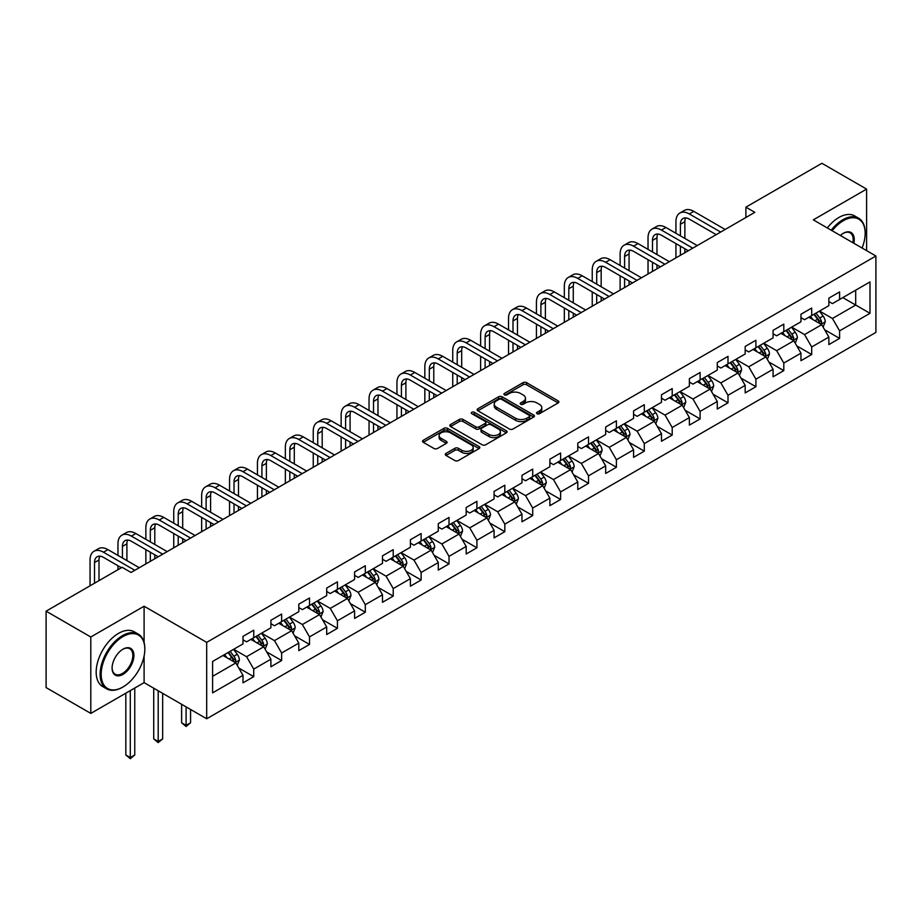 <?xml version="1.0" encoding="UTF-8"?>
<svg xmlns="http://www.w3.org/2000/svg" width="922" height="922" viewBox="0 0 922 922"><rect width="100%" height="100%" fill="white"/><g stroke="black" fill="none" stroke-linecap="round" stroke-linejoin="round"><path stroke-width="1.38" d="M537.053 413.701A1.74 1.003 0 0 0 539.508 413.701L558.167 402.926A2.478 1.429 0 0 0 558.893 401.911A2.478 1.429 0 0 0 558.167 400.909L526.566 382.665A2.478 1.429 0 0 0 523.062 382.665L504.403 393.429A1.74 1.003 0 0 0 503.896 394.143A1.74 1.003 0 0 0 504.403 394.847A1.74 1.003 0 0 0 506.858 394.847L509.278 393.452A7.941 4.587 0 0 1 520.515 393.452L523.143 394.973A7.941 4.587 0 0 1 525.471 398.223A7.941 4.587 0 0 1 523.143 401.462L520.734 402.856A1.74 1.003 0 0 0 520.227 403.559A1.74 1.003 0 0 0 520.734 404.274A1.74 1.003 0 0 0 523.189 404.274L525.598 402.879A7.941 4.587 0 0 1 536.835 402.879L539.474 404.401A7.941 4.587 0 0 1 541.802 407.639A7.941 4.587 0 0 1 539.474 410.889L537.053 412.284A1.74 1.003 0 0 0 536.546 412.987A1.74 1.003 0 0 0 537.053 413.701L537.053 412.284M445.994 453.405A2.478 1.429 0 0 0 445.268 454.419A2.478 1.429 0 0 0 445.994 455.433L454.857 460.551A2.478 1.429 0 0 0 458.372 460.551L479.083 448.588A2.478 1.429 0 0 0 479.809 447.573A2.478 1.429 0 0 0 479.083 446.559L447.481 428.315A2.478 1.429 0 0 0 443.978 428.315L423.267 440.278A2.478 1.429 0 0 0 422.53 441.292A2.478 1.429 0 0 0 423.267 442.306L433.974 448.484A2.478 1.429 0 0 0 437.477 448.484L446.34 443.367A2.478 1.429 0 0 0 447.078 442.353A2.478 1.429 0 0 0 446.34 441.338L441.039 438.273A6.638 3.838 0 0 1 439.091 435.564A6.638 3.838 0 0 1 443.194 432.026A6.638 3.838 0 0 1 450.432 432.856L471.223 444.865A6.638 3.838 0 0 1 473.17 447.573A6.638 3.838 0 0 1 469.079 451.112A6.638 3.838 0 0 1 461.841 450.282L458.372 448.288A2.478 1.429 0 0 0 454.857 448.288L445.994 453.405L445.994 455.433M144.097 606.227L90.805 636.998L46.1 611.182L46.1 687.593L90.805 713.409L144.097 682.637L206.689 718.768L206.689 642.369L144.097 606.227L144.097 642.496M866.599 250.634L866.599 189.102L813.308 219.862L875.9 256.005L206.689 642.369M866.599 189.102L821.894 163.286L745.886 207.173L745.886 217.488M46.1 611.182L122.107 567.307L131.051 572.47L754.83 212.337L745.886 207.173M509.451 429.03A2.478 1.429 0 0 0 512.966 429.03L533.677 417.067A2.478 1.429 0 0 0 534.403 416.053A2.478 1.429 0 0 0 533.677 415.038L502.075 396.794A2.478 1.429 0 0 0 498.572 396.794L477.85 408.757A2.478 1.429 0 0 0 477.123 409.771A2.478 1.429 0 0 0 477.85 410.786L509.451 429.03M472.49 414.07A1.74 1.003 0 0 1 474.254 414.324L474.254 412.249L506.385 430.805A2.478 1.429 0 0 1 507.112 431.819A2.478 1.429 0 0 1 506.385 432.833L485.663 444.784A2.478 1.429 0 0 1 482.16 444.784L450.558 426.54L459.421 421.469L459.421 419.395L450.558 424.512A2.478 1.429 0 0 0 449.832 425.526A2.478 1.429 0 0 0 450.558 426.54L450.558 424.512M459.421 421.469A2.478 1.429 0 0 1 462.936 421.469L462.936 419.395A2.478 1.429 0 0 0 459.421 419.395M462.936 419.395L475.752 426.794A2.478 1.429 0 0 0 479.256 426.794L485.145 423.405A2.478 1.429 0 0 0 485.871 422.391A2.478 1.429 0 0 0 485.145 421.377L471.799 413.678A1.74 1.003 0 0 1 471.292 412.964A1.74 1.003 0 0 1 472.364 412.042A1.74 1.003 0 0 1 474.254 412.249M206.689 718.768L875.9 332.416L875.9 256.005M238.798 668.024L253.734 676.644L253.734 669.107L270.895 659.195L270.895 666.733L281.625 660.544L281.625 653.007L298.797 643.095L298.797 650.632L309.527 644.432L309.527 636.895L326.699 626.983L326.699 634.52L337.429 628.331L337.429 620.794L354.59 610.883L354.59 618.42L365.319 612.22L365.319 604.682L382.492 594.771L382.492 602.308L393.221 596.108L393.221 588.57L410.394 578.659L410.394 586.196L421.123 580.007L421.123 572.47L438.284 562.558L438.284 570.096L449.014 563.895L449.014 556.358L466.186 546.446L466.186 553.984L476.916 547.795L476.916 540.257L494.088 530.346L494.088 537.883L504.818 531.683L504.818 524.145L521.979 514.234L521.979 521.771L532.709 515.582L532.709 508.045L549.881 498.134L549.881 505.671L560.611 499.47L560.611 491.933L577.783 482.022L577.783 489.559L588.513 483.358L588.513 475.821L605.673 465.91L605.673 473.447L616.403 467.258L616.403 459.721L633.575 449.809L633.575 457.347L644.305 451.146L644.305 443.609L661.477 433.697L661.477 441.235L672.207 435.046L672.207 427.508L689.379 417.597L689.379 425.134L700.109 418.934L700.109 411.396L717.27 401.485L717.27 409.022L728 402.833L728 395.296L745.172 385.384L745.172 392.922L755.902 386.721L755.902 379.184L773.074 369.273L773.074 376.81L783.804 370.609L783.804 363.072L800.964 353.161L800.964 360.698L811.694 354.509L811.694 346.972L828.866 337.06L828.866 344.598L839.596 338.397L839.596 330.86L869.999 313.307L869.999 281.925L855.697 290.176L855.697 305.055L869.999 313.307M253.734 676.644L242.993 682.845L242.993 675.307L212.602 692.86L212.602 661.466L242.993 643.913L242.993 636.376L253.734 630.187L253.734 637.724L270.895 627.813L270.895 620.276L281.625 614.075L281.625 621.612L298.797 611.701L298.797 604.164L309.527 597.975L309.527 605.512L326.699 595.6L326.699 588.063L337.429 581.863L337.429 589.4L354.59 579.489L354.59 571.951L365.319 565.751L365.319 573.288L382.492 563.377L382.492 555.839L393.221 549.65L393.221 557.188L410.394 547.276L410.394 539.739L421.123 533.538L421.123 541.076L438.284 531.164L438.284 523.627L449.014 517.438L449.014 524.975L466.186 515.064L466.186 507.526L476.916 501.326L476.916 508.863L494.088 498.952L494.088 491.414L504.818 485.226L504.818 492.763L521.979 482.851L521.979 475.314L532.709 469.114L532.709 476.651L549.881 466.739L549.881 459.202L560.611 453.002L560.611 460.539L577.783 450.628L577.783 443.09L588.513 436.901L588.513 444.439L605.673 434.527L605.673 426.99L616.403 420.789L616.403 428.327L633.575 418.415L633.575 410.878L644.305 404.689L644.305 412.226L661.477 402.315L661.477 394.777L672.207 388.577L672.207 396.114L689.379 386.203L689.379 378.665L700.109 372.476L700.109 380.014L717.27 370.102L717.27 362.565L728 356.365L728 363.902L745.172 353.99L745.172 346.453L755.902 340.253L755.902 347.79L773.074 337.878L773.074 330.341L783.804 324.152L783.804 331.69L800.964 321.778L800.964 314.241L811.694 308.04L811.694 315.578L828.866 305.666L828.866 298.129L839.596 291.94L839.596 299.477L869.999 281.925M250.865 639.372L263.738 646.806L246.577 656.718L233.704 649.284M242.993 639.787L246.577 641.85L253.734 637.724M246.577 656.718L253.734 669.107M263.738 646.806L270.895 659.195M278.767 623.272L291.64 630.706L274.479 640.617L261.594 633.183M270.895 623.675L274.479 625.75L281.625 621.612M274.479 640.617L281.625 653.007M291.64 630.706L298.797 643.095M306.669 607.16L319.542 614.594L302.37 624.505L289.496 617.072M298.797 607.575L302.37 609.638L309.527 605.512M302.37 624.505L309.527 636.895M319.542 614.594L326.699 626.983M334.559 591.048L347.444 598.482L330.272 608.405L317.399 600.96M326.699 591.463L330.272 593.526L337.429 589.4M330.272 608.405L337.429 620.794M347.444 598.482L354.59 610.883M362.461 574.948L375.335 582.381L358.174 592.293L345.289 584.859M354.59 575.363L358.174 577.426L365.319 573.288M358.174 592.293L365.319 604.682M375.335 582.381L382.492 594.771M390.363 558.836L403.237 566.269L386.064 576.181L373.191 568.747M382.492 559.251L386.064 561.314L393.221 557.188M386.064 576.181L393.221 588.57M403.237 566.269L410.394 578.659M418.254 542.735L431.139 550.169L413.966 560.08L401.093 552.647M410.394 543.15L413.966 545.213L421.123 541.076M413.966 560.08L421.123 572.47M431.139 550.169L438.284 562.558M446.156 526.623L459.029 534.057L441.868 543.968L428.984 536.535M438.284 527.038L441.868 529.101L449.014 524.975M441.868 543.968L449.014 556.358M459.029 534.057L466.186 546.446M474.058 510.523L486.931 517.957L469.759 527.868L456.886 520.434M466.186 510.926L469.759 513.001L476.916 508.863M469.759 527.868L476.916 540.257M486.931 517.957L494.088 530.346M501.948 494.411L514.833 501.845L497.661 511.756L484.788 504.322M494.088 494.826L497.661 496.889L504.818 492.763M497.661 511.756L504.818 524.145M514.833 501.845L521.979 514.234M529.85 478.299L542.724 485.733L525.563 495.644L512.678 488.211M521.979 478.714L525.563 480.777L532.709 476.651M525.563 495.644L532.709 508.045M542.724 485.733L549.881 498.134M557.752 462.199L570.626 469.632L553.454 479.544L540.58 472.11M549.881 462.613L553.454 464.676L560.611 460.539M553.454 479.544L560.611 491.933M570.626 469.632L577.783 482.022M585.643 446.087L598.528 453.52L581.356 463.432L568.482 455.998M577.783 446.502L581.356 448.565L588.513 444.439M581.356 463.432L588.513 475.821M598.528 453.52L605.673 465.91M613.545 429.986L626.418 437.42L609.258 447.331L596.384 439.898M605.673 430.401L609.258 432.464L616.403 428.327M609.258 447.331L616.403 459.721M626.418 437.42L633.575 449.809M641.447 413.874L654.32 421.308L637.148 431.219L624.275 423.786M633.575 414.289L637.148 416.352L644.305 412.226M637.148 431.219L644.305 443.609M654.32 421.308L661.477 433.697M669.349 397.774L682.222 405.207L665.05 415.119L652.177 407.685M661.477 398.177L665.05 400.252L672.207 396.114M665.05 415.119L672.207 427.508M682.222 405.207L689.379 417.597M697.239 381.662L710.124 389.096L692.952 399.007L680.079 391.573M689.379 382.077L692.952 384.14L700.109 380.014M692.952 399.007L700.109 411.396M710.124 389.096L717.27 401.485M725.141 365.55L738.015 372.984L720.854 382.895L707.969 375.461M717.27 365.965L720.854 368.028L728 363.902M720.854 382.895L728 395.296M738.015 372.984L745.172 385.384M753.043 349.45L765.917 356.883L748.745 366.795L735.871 359.361M745.172 349.864L748.745 351.927L755.902 347.79M748.745 366.795L755.902 379.184M765.917 356.883L773.074 369.273M780.934 333.338L793.819 340.771L776.647 350.683L763.773 343.249M773.074 333.752L776.647 335.815L783.804 331.69M776.647 350.683L783.804 363.072M793.819 340.771L800.964 353.161M808.836 317.237L821.709 324.671L804.549 334.582L791.664 327.149M800.964 317.652L804.549 319.715L811.694 315.578M804.549 334.582L811.694 346.972M821.709 324.671L828.866 337.06M842.812 297.622L855.697 305.055L832.439 318.47L819.566 311.037M828.866 301.54L832.439 303.603L839.596 299.477M832.439 318.47L839.596 330.86M90.805 636.998L90.805 713.409M212.602 676.333L235.848 662.918L222.974 655.484M235.848 662.918L242.993 675.307M824.66 329.776L839.596 338.397M796.769 345.888L811.694 354.509M768.867 361.989L783.804 370.609M740.965 378.101L755.902 386.721M713.075 394.213L728 402.833M685.173 410.313L700.109 418.934M657.271 426.425L672.207 435.046M629.369 442.525L644.305 451.146M601.478 458.637L616.403 467.258M573.576 474.738L588.513 483.358M545.674 490.85L560.611 499.47M517.784 506.962L532.709 515.582M489.882 523.062L504.818 531.683M461.98 539.174L476.916 547.795M434.089 555.275L449.014 563.895M406.187 571.386L421.123 580.007M378.285 587.487L393.221 596.108M350.395 603.599L365.319 612.22M322.493 619.711L337.429 628.331M294.591 635.811L309.527 644.432M266.7 651.923L281.625 660.544M144.097 682.637L144.097 655.991M537.745 413.943L539.474 412.952A7.941 4.587 0 0 0 541.802 409.714L541.802 407.639M525.471 398.223L525.471 400.286A7.941 4.587 0 0 1 523.143 403.525L521.426 404.516M558.133 402.949L526.566 384.728A2.478 1.429 0 0 0 523.062 384.728L505.095 395.089M533.677 415.038L533.677 417.067L502.075 398.869A2.478 1.429 0 0 0 498.572 398.869L477.884 410.809M529.286 416.767A1.74 1.003 0 0 0 529.793 416.053A1.74 1.003 0 0 0 529.286 415.349L501.556 399.33A1.74 1.003 0 0 0 499.09 399.33L496.555 400.805A7.941 4.587 0 0 0 494.227 404.043A7.941 4.587 0 0 0 496.555 407.293L515.513 418.231A7.941 4.587 0 0 0 526.739 418.231L529.286 416.767L529.286 418.83A1.74 1.003 0 0 0 529.793 418.115L529.793 416.053M494.227 404.043L494.227 406.106A7.941 4.587 0 0 0 496.555 409.356L496.555 407.293M529.286 418.83L526.739 420.294A7.941 4.587 0 0 1 515.513 420.294L496.555 409.356M462.936 421.469L475.752 428.868A2.478 1.429 0 0 0 479.256 428.868L485.145 425.468A2.478 1.429 0 0 0 485.871 424.454L485.871 422.391M474.254 414.324L506.351 432.844M489.04 434.469A6.638 3.838 0 0 0 496.278 435.311A6.638 3.838 0 0 0 500.381 431.761A6.638 3.838 0 0 0 498.433 429.053L491.103 424.823A2.478 1.429 0 0 0 487.6 424.823L481.722 428.211A2.478 1.429 0 0 0 480.984 429.226A2.478 1.429 0 0 0 481.722 430.24L489.04 434.469L489.04 436.544A6.638 3.838 0 0 0 496.278 437.374A6.638 3.838 0 0 0 500.381 433.824L500.381 431.761M480.984 429.226L480.984 431.3A2.478 1.429 0 0 0 481.722 432.314L481.722 430.24M489.04 436.544L481.722 432.314M473.17 447.573L473.17 449.636A6.638 3.838 0 0 1 469.079 453.186A6.638 3.838 0 0 1 461.841 452.345L458.372 450.351A2.478 1.429 0 0 0 454.857 450.351L446.029 455.445M439.091 435.564L439.091 437.627A6.638 3.838 0 0 0 441.039 440.336L441.039 438.273M446.317 443.39L441.039 440.336M479.048 448.611L447.481 430.378A2.478 1.429 0 0 0 443.978 430.378L423.29 442.318M823.127 327.114L825.248 321.755A6.708 3.872 -120 0 0 823.116 316.05L819.428 311.117M812.985 319.634L810.484 316.281M820.672 324.071L821.64 322.043A6.708 3.872 -120 0 0 819.716 318.009L816.028 313.088M814.345 314.056L818.436 319.519A3.411 1.971 60 0 1 819.059 320.556L821.64 322.043M813.884 314.321L817.572 319.254A6.708 3.872 60 0 1 819.485 323.276M675.93 233.266L675.93 221.706A18.97 10.949 60 0 1 679.848 213.028L684.32 210.447A18.97 10.949 60 0 1 693.805 211.38L725.141 229.474M679.848 213.028A18.97 10.949 60 0 1 689.333 213.962L720.67 232.056M716.198 234.637L689.333 219.125A12.643 7.295 -120 0 0 683.018 218.502A12.643 7.295 -120 0 0 680.401 224.288L680.401 235.848M685.657 217.915A12.643 7.295 -120 0 0 684.862 221.706L684.862 238.429M680.401 246.174L680.401 255.302M684.862 248.756L684.862 252.72M675.93 257.883L675.93 243.592M862.07 248.018A30.852 17.818 120 0 0 865.17 233.289A30.852 17.818 120 0 0 843.353 220.692A30.852 17.818 120 0 0 832.14 230.742M831.218 230.212A31.613 18.256 -60 0 1 842.812 219.77A31.613 18.256 -60 0 1 858.624 218.203A31.613 18.256 -60 0 1 865.17 232.667A31.613 18.256 -60 0 1 865.17 232.989M840.368 235.49A15.432 8.909 -60 0 1 843.353 233.289L843.353 233.289A15.432 8.909 -60 0 1 853.841 243.27M827.288 227.941A31.613 18.256 -60 0 1 838.882 217.488A31.613 18.256 -60 0 1 854.682 215.932L858.624 218.203M852.873 242.705A14.671 8.471 120 0 0 850.153 232.874A14.671 8.471 120 0 0 843.077 233.45M122.465 687.282L122.995 686.971A30.852 17.818 120 0 0 144.823 649.18A30.852 17.818 120 0 0 122.995 636.583A30.852 17.818 120 0 0 101.178 674.374A30.852 17.818 120 0 0 122.995 686.971L122.465 687.282A31.613 18.256 -60 0 1 106.652 688.849A31.613 18.256 -60 0 1 101.812 663.517A31.613 18.256 -60 0 1 122.465 635.661A31.613 18.256 -60 0 1 138.265 634.094A31.613 18.256 -60 0 1 144.823 648.558A31.613 18.256 -60 0 1 144.812 648.881M122.995 674.374A15.432 8.909 -60 0 1 112.092 668.081A15.432 8.909 -60 0 1 122.995 649.18L122.995 649.18A15.432 8.909 -60 0 1 133.909 655.484A15.432 8.909 -60 0 1 122.995 674.374M112.092 667.759A14.671 8.471 120 0 0 115.123 674.178A14.671 8.471 120 0 0 122.465 673.452A14.671 8.471 120 0 0 132.042 660.521A14.671 8.471 120 0 0 129.795 648.765A14.671 8.471 120 0 0 122.73 649.342M106.652 688.849L102.722 686.579A31.613 18.256 -60 0 1 97.87 661.247A31.613 18.256 -60 0 1 118.523 633.379A31.613 18.256 -60 0 1 134.335 631.824L138.265 634.094M795.225 343.226L797.357 337.867A6.708 3.872 -120 0 0 795.213 332.151L791.525 327.229M785.095 335.735L782.582 332.393M792.782 340.172L793.738 338.144A6.708 3.872 -120 0 0 791.814 334.121L788.126 329.189M786.443 330.157L790.546 335.631A3.411 1.971 60 0 1 791.168 336.668L793.738 338.144M785.982 330.433L789.67 335.354A6.708 3.872 60 0 1 791.595 339.388M767.323 359.326L769.455 353.967A6.708 3.872 -120 0 0 767.311 348.262L763.623 343.33M757.193 351.847L754.68 348.493M764.88 356.284L765.836 354.255A6.708 3.872 -120 0 0 763.923 350.222L760.224 345.301M758.552 346.269L762.644 351.731A3.411 1.971 60 0 1 763.266 352.769L765.836 354.255M758.08 346.534L761.768 351.466A6.708 3.872 60 0 1 763.693 355.5M648.028 249.378L648.028 237.818A18.97 10.949 60 0 1 651.958 229.129L656.429 226.547A18.97 10.949 60 0 1 665.914 227.492L697.239 245.575M651.958 229.129A18.97 10.949 60 0 1 661.443 230.074L692.768 248.156M688.296 250.738L661.443 235.237A12.643 7.295 -120 0 0 655.116 234.603A12.643 7.295 -120 0 0 652.499 240.4L652.499 251.96M657.766 234.027A12.643 7.295 -120 0 0 656.971 237.818L656.971 254.541M652.499 262.286L652.499 271.414M656.971 264.868L656.971 268.832M648.028 273.995L648.028 259.704M620.126 265.49L620.126 253.919A18.97 10.949 60 0 1 624.056 245.24L628.527 242.659A18.97 10.949 60 0 1 638.012 243.592L669.349 261.687M624.056 245.24A18.97 10.949 60 0 1 633.541 246.174L664.877 264.268M660.406 266.85L633.541 251.337A12.643 7.295 -120 0 0 627.214 250.715A12.643 7.295 -120 0 0 624.597 256.5L624.597 268.06M629.864 250.127A12.643 7.295 -120 0 0 629.069 253.919L629.069 270.642M624.597 278.386L624.597 287.514M629.069 280.968L629.069 284.933M620.126 290.096L620.126 275.805M739.432 375.438L741.553 370.079A6.708 3.872 -120 0 0 739.421 364.374L735.733 359.442M729.29 367.947L726.79 364.605M736.978 372.384L737.934 370.367A6.708 3.872 -120 0 0 736.021 366.334L732.333 361.401M730.65 362.369L734.742 367.843A3.411 1.971 60 0 1 735.364 368.881L737.934 370.367M730.178 362.646L733.877 367.567A6.708 3.872 60 0 1 735.791 371.601M711.53 391.539L713.663 386.18A6.708 3.872 -120 0 0 711.519 380.475L707.831 375.554M701.4 384.059L698.888 380.717M709.087 388.496L710.044 386.468A6.708 3.872 -120 0 0 708.119 382.434L704.431 377.513M702.748 378.481L706.851 383.944A3.411 1.971 60 0 1 707.462 384.981L710.044 386.468M702.287 378.746L705.975 383.679A6.708 3.872 60 0 1 707.9 387.713M683.628 407.651L685.761 402.292A6.708 3.872 -120 0 0 683.617 396.587L679.929 391.654M673.498 400.171L670.986 396.817M681.185 404.608L682.142 402.58A6.708 3.872 -120 0 0 680.229 398.546L676.529 393.613M674.858 394.593L678.949 400.056A3.411 1.971 60 0 1 679.572 401.093L682.142 402.58M674.385 394.858L678.073 399.779A6.708 3.872 60 0 1 679.998 403.813M592.235 281.59L592.235 270.031A18.97 10.949 60 0 1 596.154 261.341L600.625 258.759A18.97 10.949 60 0 1 610.11 259.704L641.447 277.787M596.154 261.341A18.97 10.949 60 0 1 605.639 262.286L636.975 280.369M632.504 282.95L605.639 267.449A12.643 7.295 -120 0 0 599.323 266.815A12.643 7.295 -120 0 0 596.695 272.612L596.695 284.172M601.962 266.239A12.643 7.295 -120 0 0 601.167 270.031L601.167 286.754M596.695 294.498L596.695 303.626M601.167 297.08L601.167 301.045M592.235 306.208L592.235 291.917M564.333 297.702L564.333 286.131A18.97 10.949 60 0 1 568.263 277.453L572.735 274.871A18.97 10.949 60 0 1 582.22 275.805L613.545 293.899M568.263 277.453A18.97 10.949 60 0 1 577.748 278.386L609.073 296.481M604.602 299.062L577.748 283.55A12.643 7.295 -120 0 0 571.421 282.927A12.643 7.295 -120 0 0 568.805 288.713L568.805 300.284M574.06 282.339A12.643 7.295 -120 0 0 573.277 286.131L573.277 302.865M568.805 310.61L568.805 319.727M573.277 313.18L573.277 317.145M564.333 322.308L564.333 308.029M536.431 313.803L536.431 302.243A18.97 10.949 60 0 1 540.361 293.553L544.833 290.972A18.97 10.949 60 0 1 554.318 291.917L585.654 310.011M540.361 293.553A18.97 10.949 60 0 1 549.846 294.498L581.183 312.593M576.711 315.163L549.846 299.662A12.643 7.295 -120 0 0 543.519 299.039A12.643 7.295 -120 0 0 540.903 304.825L540.903 316.384M546.17 298.451A12.643 7.295 -120 0 0 545.375 302.243L545.375 318.966M540.903 326.711L540.903 335.839M545.375 329.292L545.375 333.257M536.431 338.42L536.431 324.129M653.663 420.928L657.859 418.392A6.708 3.872 -120 0 0 655.726 412.687L652.027 407.766M645.596 416.271L643.095 412.929M655.738 423.751L657.812 418.53M653.283 420.709L654.24 418.68A6.708 3.872 -120 0 0 652.327 414.658L648.639 409.725M646.956 410.693L651.047 416.156A3.411 1.971 60 0 1 651.67 417.193L654.24 418.68M646.483 410.958L650.183 415.891A6.708 3.872 60 0 1 652.096 419.925M508.529 329.915L508.529 318.344A18.97 10.949 60 0 1 512.459 309.665L516.931 307.084A18.97 10.949 60 0 1 526.416 308.029L557.752 326.111M512.459 309.665A18.97 10.949 60 0 1 521.944 310.61L553.281 328.693M548.809 331.275L521.944 315.762A12.643 7.295 -120 0 0 515.629 315.14A12.643 7.295 -120 0 0 513.001 320.925L513.001 332.496M518.268 314.552A12.643 7.295 -120 0 0 517.473 318.344L517.473 335.078M513.001 342.823L513.001 351.95M517.473 345.404L517.473 349.369M508.529 354.532L508.529 340.241M627.836 439.863L629.968 434.504A6.708 3.872 -120 0 0 627.824 428.799L624.136 423.866M617.694 432.383L615.193 429.03M625.381 436.821L626.349 434.792A6.708 3.872 -120 0 0 624.424 430.758L620.737 425.837M619.054 426.805L623.157 432.268A3.411 1.971 60 0 1 623.768 433.305L626.349 434.792M618.593 427.07L622.281 432.003A6.708 3.872 60 0 1 624.194 436.025M480.639 346.015L480.639 334.456A18.97 10.949 60 0 1 484.569 325.777L489.04 323.196A18.97 10.949 60 0 1 498.525 324.129L529.85 342.223M484.569 325.777A18.97 10.949 60 0 1 494.054 326.711L525.379 344.805M520.907 347.387L494.054 331.874A12.643 7.295 -120 0 0 487.726 331.252A12.643 7.295 -120 0 0 485.11 337.037L485.11 348.597M490.366 330.664A12.643 7.295 -120 0 0 489.582 334.456L489.582 351.178M485.11 358.923L485.11 368.051M489.582 361.505L489.582 365.469M480.639 370.632L480.639 356.341M599.934 455.975L602.066 450.616A6.708 3.872 -120 0 0 599.922 444.9L596.234 439.978M589.803 448.484L587.291 445.142M597.491 452.921L598.447 450.893A6.708 3.872 -120 0 0 596.534 446.87L592.834 441.938M591.163 442.906L595.255 448.38A3.411 1.971 60 0 1 595.877 449.417L598.447 450.893M590.691 443.182L594.379 448.104A6.708 3.872 60 0 1 596.303 452.137M452.737 362.127L452.737 350.567A18.97 10.949 60 0 1 456.667 341.878L461.138 339.296A18.97 10.949 60 0 1 470.623 340.241L501.948 358.324M456.667 341.878A18.97 10.949 60 0 1 466.152 342.823L497.488 360.905M493.016 363.487L466.152 347.986A12.643 7.295 -120 0 0 459.824 347.352A12.643 7.295 -120 0 0 457.208 353.149L457.208 364.709M462.475 346.776A12.643 7.295 -120 0 0 461.68 350.567L461.68 367.29M457.208 375.035L457.208 384.163M461.68 377.617L461.68 381.581M452.737 386.744L452.737 372.453M572.043 472.076L574.164 466.716A6.708 3.872 -120 0 0 572.032 461.012L568.332 456.079M561.901 464.596L559.4 461.242M569.589 469.033L570.545 467.005A6.708 3.872 -120 0 0 568.632 462.971L564.944 458.05M563.261 459.018L567.353 464.481A3.411 1.971 60 0 1 567.975 465.518L570.545 467.005M562.789 459.283L566.488 464.215A6.708 3.872 60 0 1 568.401 468.249M424.835 378.239L424.835 366.668A18.97 10.949 60 0 1 428.765 357.99L433.236 355.408A18.97 10.949 60 0 1 442.721 356.341L474.058 374.436M428.765 357.99A18.97 10.949 60 0 1 438.25 358.923L469.586 377.017M465.114 379.599L438.25 364.086A12.643 7.295 -120 0 0 431.934 363.464A12.643 7.295 -120 0 0 429.306 369.249L429.306 380.809M434.573 362.876A12.643 7.295 -120 0 0 433.778 366.668L433.778 383.391M429.306 391.135L429.306 400.263M433.778 393.717L433.778 397.682M424.835 402.845L424.835 388.554M544.141 488.187L546.273 482.828A6.708 3.872 -120 0 0 544.13 477.123L540.442 472.191M533.999 480.696L531.498 477.354M541.687 485.133L542.655 483.116A6.708 3.872 -120 0 0 540.73 479.083L537.042 474.15M535.359 475.118L539.451 480.593A3.411 1.971 60 0 1 540.073 481.63L542.655 483.116M534.898 475.395L538.586 480.316A6.708 3.872 60 0 1 540.499 484.35M396.944 394.339L396.944 382.78A18.97 10.949 60 0 1 400.874 374.09L405.346 371.508A18.97 10.949 60 0 1 414.819 372.453L446.156 390.536M400.874 374.09A18.97 10.949 60 0 1 410.359 375.035L441.684 393.118M437.212 395.699L410.359 380.198A12.643 7.295 -120 0 0 404.032 379.564A12.643 7.295 -120 0 0 401.416 385.361L401.416 396.921M406.671 378.988A12.643 7.295 -120 0 0 405.887 382.78L405.887 399.503M401.416 407.247L401.416 416.375M405.887 409.829L405.887 413.794M396.944 418.957L396.944 404.666M516.239 504.288L518.371 498.929A6.708 3.872 -120 0 0 516.228 493.224L512.54 488.303M506.109 496.808L503.596 493.466M513.796 501.245L514.753 499.217A6.708 3.872 -120 0 0 512.828 495.183L509.14 490.262M507.469 491.23L511.56 496.693A3.411 1.971 60 0 1 512.183 497.73L514.753 499.217M506.996 491.495L510.684 496.428A6.708 3.872 60 0 1 512.609 500.462M369.042 410.451L369.042 398.88A18.97 10.949 60 0 1 372.972 390.202L377.444 387.62A18.97 10.949 60 0 1 386.929 388.554L418.254 406.648M372.972 390.202A18.97 10.949 60 0 1 382.457 391.135L413.782 409.23M409.31 411.811L382.457 396.299A12.643 7.295 -120 0 0 376.13 395.676A12.643 7.295 -120 0 0 373.514 401.462L373.514 413.033M378.781 395.089A12.643 7.295 -120 0 0 377.985 398.88L377.985 415.615M373.514 423.359L373.514 432.476M377.985 425.929L377.985 429.894M369.042 435.057L369.042 420.778M488.349 520.4L490.469 515.041A6.708 3.872 -120 0 0 488.337 509.336L484.638 504.403M478.207 512.92L475.694 509.566M485.894 517.357L486.851 515.329A6.708 3.872 -120 0 0 484.937 511.295L481.238 506.362M479.567 507.342L483.658 512.805A3.411 1.971 60 0 1 484.281 513.842L486.851 515.329M479.094 507.607L482.794 512.528A6.708 3.872 60 0 1 484.707 516.562M341.14 426.552L341.14 414.992A18.97 10.949 60 0 1 345.07 406.302L349.542 403.721A18.97 10.949 60 0 1 359.027 404.666L390.363 422.76M345.07 406.302A18.97 10.949 60 0 1 354.555 407.247L385.892 425.342M381.42 427.912L354.555 412.411A12.643 7.295 -120 0 0 348.239 411.788A12.643 7.295 -120 0 0 345.612 417.574L345.612 429.133M350.879 411.2A12.643 7.295 -120 0 0 350.083 414.992L350.083 431.715M345.612 439.46L345.612 448.588M350.083 442.041L350.083 446.006M341.14 451.169L341.14 436.878M460.447 536.512L462.567 531.141A6.708 3.872 -120 0 0 460.435 525.436L456.747 520.515M450.305 529.021L447.804 525.678M457.992 533.458L458.96 531.429A6.708 3.872 -120 0 0 457.035 527.407L453.347 522.474M451.665 523.442L455.756 528.905A3.411 1.971 60 0 1 456.378 529.943L458.96 531.429M451.204 523.719L454.892 528.64A6.708 3.872 60 0 1 456.805 532.674M313.25 442.664L313.25 431.093A18.97 10.949 60 0 1 317.18 422.414L321.64 419.833A18.97 10.949 60 0 1 331.125 420.778L362.461 438.86M317.18 422.414A18.97 10.949 60 0 1 326.653 423.359L357.99 441.442M353.518 444.024L326.653 428.511A12.643 7.295 -120 0 0 320.337 427.889A12.643 7.295 -120 0 0 317.721 433.674L317.721 445.245M322.977 427.312A12.643 7.295 -120 0 0 322.193 431.093L322.193 447.827M317.721 455.572L317.721 464.7M322.193 458.153L322.193 462.118M313.25 467.281L313.25 452.99M432.545 552.612L434.677 547.253A6.708 3.872 -120 0 0 432.533 541.548L428.845 536.616M422.414 545.133L419.902 541.779M430.101 549.57L431.058 547.541A6.708 3.872 -120 0 0 429.133 543.507L425.445 538.586M423.763 539.554L427.866 545.017A3.411 1.971 60 0 1 428.488 546.055L431.058 547.541M423.302 539.819L426.99 544.752A6.708 3.872 60 0 1 428.914 548.774M285.347 458.764L285.347 447.205A18.97 10.949 60 0 1 289.278 438.526L293.749 435.945A18.97 10.949 60 0 1 303.234 436.878L334.559 454.972M289.278 438.526A18.97 10.949 60 0 1 298.763 439.46L330.088 457.554M325.616 460.136L298.763 444.623A12.643 7.295 -120 0 0 292.435 444.001A12.643 7.295 -120 0 0 289.819 449.786L289.819 461.346M295.086 443.413A12.643 7.295 -120 0 0 294.291 447.205L294.291 463.927M289.819 471.672L289.819 480.8M294.291 474.254L294.291 478.218M285.347 483.382L285.347 469.091M404.654 568.724L406.775 563.365A6.708 3.872 -120 0 0 404.643 557.649L400.943 552.727M394.512 561.233L392 557.891M402.199 565.67L403.156 563.642A6.708 3.872 -120 0 0 401.243 559.619L397.543 554.687M395.872 555.655L399.964 561.129A3.411 1.971 60 0 1 400.586 562.166L403.156 563.642M395.4 555.931L399.088 560.853A6.708 3.872 60 0 1 401.012 564.886M257.445 474.876L257.445 463.317A18.97 10.949 60 0 1 261.375 454.627L265.847 452.045A18.97 10.949 60 0 1 275.332 452.99L306.669 471.073M261.375 454.627A18.97 10.949 60 0 1 270.861 455.572L302.197 473.654M297.725 476.236L270.861 460.735A12.643 7.295 -120 0 0 264.533 460.101A12.643 7.295 -120 0 0 261.917 465.898L261.917 477.458M267.184 459.525A12.643 7.295 -120 0 0 266.389 463.317L266.389 480.039M261.917 487.784L261.917 496.912M266.389 490.366L266.389 494.33M257.445 499.493L257.445 485.203M376.752 584.825L378.873 579.465A6.708 3.872 -120 0 0 376.741 573.761L373.053 568.828M366.61 577.345L364.109 573.991M374.297 581.782L375.254 579.754A6.708 3.872 -120 0 0 373.341 575.72L369.653 570.799M367.97 571.767L372.062 577.23A3.411 1.971 60 0 1 372.684 578.267L375.254 579.754M367.509 572.032L371.197 576.965A6.708 3.872 60 0 1 373.11 580.998M229.555 490.988L229.555 479.417A18.97 10.949 60 0 1 233.473 470.739L237.945 468.157A18.97 10.949 60 0 1 247.43 469.091L278.767 487.185M233.473 470.739A18.97 10.949 60 0 1 242.959 471.672L274.295 489.766M269.823 492.348L242.959 476.835A12.643 7.295 -120 0 0 236.643 476.213A12.643 7.295 -120 0 0 234.027 481.999L234.027 493.558M239.282 475.625A12.643 7.295 -120 0 0 238.487 479.417L238.487 496.14M234.027 503.885L234.027 513.012M238.487 506.466L238.487 510.431M229.555 515.594L229.555 501.303M348.85 600.937L350.982 595.577A6.708 3.872 -120 0 0 348.839 589.873L345.151 584.94M338.72 593.445L336.207 590.103M346.407 597.882L347.363 595.866A6.708 3.872 -120 0 0 345.439 591.832L341.751 586.899M340.068 587.867L344.171 593.342A3.411 1.971 60 0 1 344.782 594.379L347.363 595.866M339.607 588.144L343.295 593.065A6.708 3.872 60 0 1 345.22 597.099M201.653 507.088L201.653 495.529A18.97 10.949 60 0 1 205.583 486.839L210.055 484.257A18.97 10.949 60 0 1 219.54 485.203L250.865 503.285M205.583 486.839A18.97 10.949 60 0 1 215.068 487.784L246.393 505.867M241.921 508.448L215.068 492.947A12.643 7.295 -120 0 0 208.741 492.313A12.643 7.295 -120 0 0 206.125 498.111L206.125 509.67M211.38 491.737A12.643 7.295 -120 0 0 210.596 495.529L210.596 512.252M206.125 519.996L206.125 529.124M210.596 522.578L210.596 526.543M201.653 531.706L201.653 517.415M320.948 617.037L323.08 611.678A6.708 3.872 -120 0 0 320.937 605.973L317.249 601.052M310.818 609.557L308.305 606.215M318.505 613.994L319.461 611.966A6.708 3.872 -120 0 0 317.548 607.932L313.849 603.011M312.178 603.979L316.269 609.442A3.411 1.971 60 0 1 316.891 610.479L319.461 611.966M311.705 604.244L315.393 609.177A6.708 3.872 60 0 1 317.318 613.211M173.751 523.2L173.751 511.629A18.97 10.949 60 0 1 177.681 502.951L182.153 500.369A18.97 10.949 60 0 1 191.638 501.303L222.974 519.397M177.681 502.951A18.97 10.949 60 0 1 187.166 503.885L218.502 521.979M214.031 524.56L187.166 509.048A12.643 7.295 -120 0 0 180.839 508.425A12.643 7.295 -120 0 0 178.223 514.211L178.223 525.782M183.49 507.838A12.643 7.295 -120 0 0 182.694 511.629L182.694 528.364M178.223 536.108L178.223 545.225M182.694 538.678L182.694 542.643M173.751 547.806L173.751 533.527M293.058 633.149L295.178 627.79A6.708 3.872 -120 0 0 293.046 622.085L289.347 617.152M282.916 625.669L280.415 622.315M290.603 630.106L291.559 628.078A6.708 3.872 -120 0 0 289.646 624.044L285.958 619.111M284.276 620.091L288.367 625.554A3.411 1.971 60 0 1 288.989 626.591L291.559 628.078M283.803 620.356L287.503 625.277A6.708 3.872 60 0 1 289.416 629.311M186.094 706.874L186.094 725.36L190.566 722.779L190.566 709.456M190.566 722.779L186.094 726.501L181.622 722.779L181.622 704.293M181.622 722.779L186.094 725.36L186.094 726.501M145.86 539.301L145.86 527.741A18.97 10.949 60 0 1 149.779 519.051L154.251 516.47A18.97 10.949 60 0 1 163.736 517.415L195.072 535.509M149.779 519.051A18.97 10.949 60 0 1 159.264 519.996L190.6 538.091M186.129 540.661L159.264 525.16A12.643 7.295 -120 0 0 152.948 524.537A12.643 7.295 -120 0 0 150.321 530.323L150.321 541.882M155.588 523.95A12.643 7.295 -120 0 0 154.792 527.741L154.792 544.464M150.321 552.209L150.321 561.337M154.792 554.79L154.792 558.755M145.86 563.918L145.86 549.627M265.156 649.261L267.288 643.902A6.708 3.872 -120 0 0 265.144 638.185L261.456 633.264M255.025 641.77L252.513 638.427M262.701 646.207L263.669 644.178A6.708 3.872 -120 0 0 261.744 640.156L258.056 635.223M256.374 636.192L260.477 641.654A3.411 1.971 60 0 1 261.087 642.692L263.669 644.178M255.913 636.468L259.601 641.389A6.708 3.872 60 0 1 261.525 645.423M158.192 690.774L158.192 741.472L162.664 738.891L162.664 693.356M162.664 738.891L158.192 742.602L153.72 738.891L153.72 688.192M153.72 738.891L158.192 741.472L158.192 742.602M117.958 555.413L117.958 543.842A18.97 10.949 60 0 1 121.888 535.163L126.36 532.582A18.97 10.949 60 0 1 135.845 533.527L167.17 551.61M121.888 535.163A18.97 10.949 60 0 1 131.373 536.108L162.698 554.191M158.227 556.773L131.373 541.26A12.643 7.295 -120 0 0 125.046 540.638A12.643 7.295 -120 0 0 122.43 546.423L122.43 557.994M127.685 540.062A12.643 7.295 -120 0 0 126.902 543.842L126.902 560.576M117.958 569.704L117.958 565.739M237.254 665.361L239.386 660.002A6.708 3.872 -120 0 0 237.242 654.297L233.554 649.365M227.123 657.882L224.611 654.528M234.81 662.319L235.767 660.29A6.708 3.872 -120 0 0 233.854 656.257L230.154 651.335M228.483 652.303L232.575 657.766A3.411 1.971 60 0 1 233.197 658.804L235.767 660.29M228.011 652.569L231.699 657.501A6.708 3.872 60 0 1 233.623 661.523M130.302 690.613L130.302 757.573L134.762 754.991L134.762 688.031M134.762 754.991L130.302 758.714L125.83 754.991L125.83 693.194M125.83 754.991L130.302 757.573L130.302 758.714M90.056 585.804L90.056 559.954A18.97 10.949 60 0 1 93.986 551.275L98.458 548.694A18.97 10.949 60 0 1 107.943 549.627L139.268 567.722M93.986 551.275A18.97 10.949 60 0 1 103.471 552.209L134.808 570.303M121.393 567.722L103.471 557.372A12.643 7.295 -120 0 0 97.144 556.75A12.643 7.295 -120 0 0 94.528 562.535L94.528 583.223M99.795 556.162A12.643 7.295 -120 0 0 99 559.954L99 580.641M539.474 412.952L539.474 410.889M520.734 404.274L520.734 402.856M523.143 403.525L523.143 401.462M504.403 394.847L504.403 393.429M523.062 384.728L523.062 382.665M526.566 384.728L526.566 382.665M558.167 402.926L558.167 400.909M477.85 410.786L477.85 408.757M498.572 398.869L498.572 396.794M502.075 398.869L502.075 396.794M515.513 420.294L515.513 418.231M526.739 420.294L526.739 418.231M475.752 428.868L475.752 426.794M479.256 428.868L479.256 426.794M485.145 425.468L485.145 423.405M506.385 432.833L506.385 430.805M454.857 450.351L454.857 448.288M458.372 450.351L458.372 448.288M461.841 452.345L461.841 450.282M446.34 443.367L446.34 441.338M423.267 442.306L423.267 440.278M443.978 430.378L443.978 428.315M447.481 430.378L447.481 428.315M479.083 448.588L479.083 446.559M821.053 324.29L825.213 321.882M819.716 318.009L823.116 316.05M814.944 320.764L817.572 319.254M693.805 211.38L689.333 213.962M684.862 221.706L680.401 224.288M793.151 340.391L797.311 337.994M791.814 334.121L795.213 332.151M787.054 336.864L789.67 335.354M765.248 356.503L769.409 354.094M763.923 350.222L767.311 348.262M759.152 352.976L761.768 351.466M665.914 227.492L661.443 230.074M656.971 237.818L652.499 240.4M638.012 243.592L633.541 246.174M629.069 253.919L624.597 256.5M737.358 372.603L741.519 370.206M736.021 366.334L739.421 364.374M731.25 369.088L733.877 367.567M709.456 388.715L713.616 386.318M708.119 382.434L711.519 380.475M703.359 385.189L705.975 383.679M681.554 404.816L685.714 402.418M680.229 398.546L683.617 396.587M675.457 401.3L678.073 399.779M610.11 259.704L605.639 262.286M601.167 270.031L596.695 272.612M582.22 275.805L577.748 278.386M573.277 286.131L568.805 288.713M554.318 291.917L549.846 294.498M545.375 302.243L540.903 304.825M652.327 414.658L655.726 412.687M647.555 417.401L650.183 415.891M526.416 308.029L521.944 310.61M517.473 318.344L513.001 320.925M625.761 437.04L629.922 434.631M624.424 430.758L627.824 428.799M619.665 433.513L622.281 432.003M498.525 324.129L494.054 326.711M489.582 334.456L485.11 337.037M597.859 453.14L602.02 450.743M596.534 446.87L599.922 444.9M591.763 449.613L594.379 448.104M470.623 340.241L466.152 342.823M461.68 350.567L457.208 353.149M569.969 469.252L574.118 466.843M568.632 462.971L572.032 461.012M563.861 465.725L566.488 464.215M442.721 356.341L438.25 358.923M433.778 366.668L429.306 369.249M542.067 485.352L546.227 482.955M540.73 479.083L544.13 477.123M535.97 481.837L538.586 480.316M414.819 372.453L410.359 375.035M405.887 382.78L401.416 385.361M514.165 501.464L518.325 499.067M512.828 495.183L516.228 493.224M508.068 497.938L510.684 496.428M386.929 388.554L382.457 391.135M377.985 398.88L373.514 401.462M486.274 517.565L490.423 515.168M484.937 511.295L488.337 509.336M480.166 514.05L482.794 512.528M359.027 404.666L354.555 407.247M350.083 414.992L345.612 417.574M458.372 533.677L462.533 531.279M457.035 527.407L460.435 525.436M452.264 530.15L454.892 528.64M331.125 420.778L326.653 423.359M322.193 431.093L317.721 433.674M430.47 549.789L434.631 547.38M429.133 543.507L432.533 541.548M424.374 546.262L426.99 544.752M303.234 436.878L298.763 439.46M294.291 447.205L289.819 449.786M402.58 565.889L406.729 563.492M401.243 559.619L404.643 557.649M396.472 562.362L399.088 560.853M275.332 452.99L270.861 455.572M266.389 463.317L261.917 465.898M374.678 582.001L378.838 579.592M373.341 575.72L376.741 573.761M368.57 578.474L371.197 576.965M247.43 469.091L242.959 471.672M238.487 479.417L234.027 481.999M346.776 598.101L350.936 595.704M345.439 591.832L348.839 589.873M340.679 594.586L343.295 593.065M219.54 485.203L215.068 487.784M210.596 495.529L206.125 498.111M318.874 614.213L323.034 611.816M317.548 607.932L320.937 605.973M312.777 610.687L315.393 609.177M191.638 501.303L187.166 503.885M182.694 511.629L178.223 514.211M290.983 630.314L295.144 627.917M289.646 624.044L293.046 622.085M284.875 626.799L287.503 625.277M163.736 517.415L159.264 519.996M154.792 527.741L150.321 530.323M263.081 646.426L267.242 644.029M261.744 640.156L265.144 638.185M256.984 642.899L259.601 641.389M135.845 533.527L131.373 536.108M126.902 543.842L122.43 546.423M235.179 662.538L239.34 660.129M233.854 656.257L237.242 654.297M229.082 659.011L231.699 657.501M107.943 549.627L103.471 552.209M99 559.954L94.528 562.535M865.17 233.289L865.17 232.667M144.823 649.18L144.823 648.558"/></g></svg>

